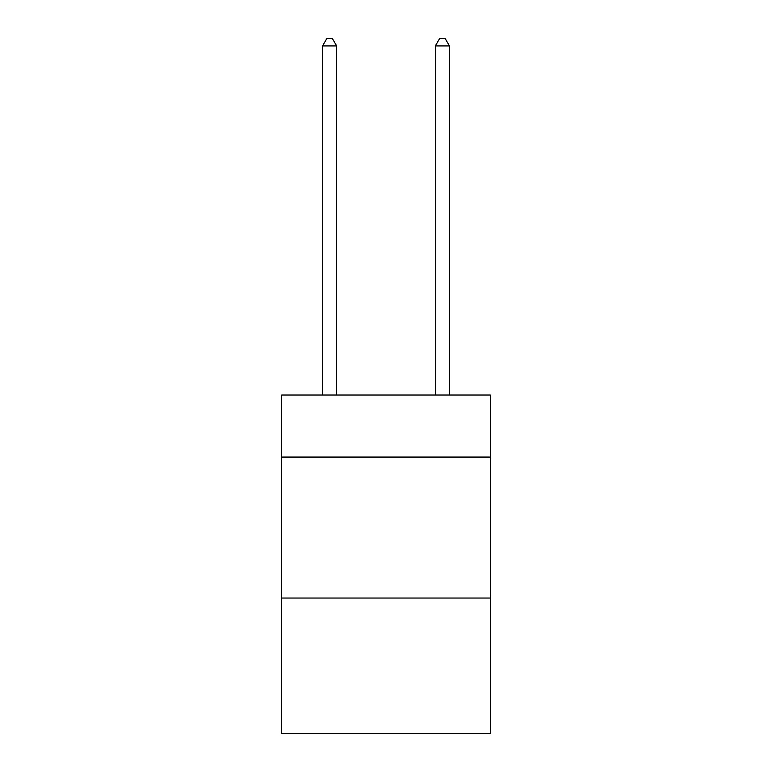 <?xml version="1.0" encoding="UTF-8"?>
<svg xmlns="http://www.w3.org/2000/svg" width="772" height="772" viewBox="0 0 772 772"><rect width="100%" height="100%" fill="white"/><g stroke="black" fill="none" stroke-linecap="round" stroke-linejoin="round"><path stroke-width="1.16" d="M490.336 457.063L490.336 395.023L281.664 395.023L281.664 457.063L490.336 457.063L490.336 733.4L281.664 733.4L281.664 457.063M490.336 598.049L281.664 598.049M336.65 395.023L336.65 45.934L322.551 45.934L322.551 395.023M322.551 45.934L326.788 38.6L332.423 38.6L336.65 45.934M449.449 395.023L449.449 45.934L435.35 45.934L435.35 395.023M435.35 45.934L439.577 38.6L445.212 38.6L449.449 45.934"/></g></svg>
